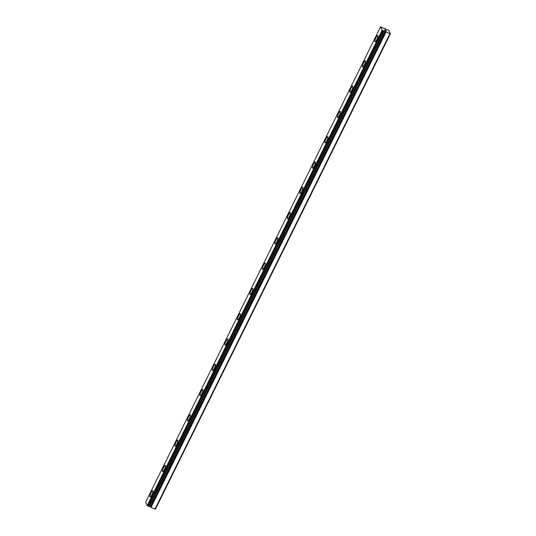 <?xml version="1.0" encoding="UTF-8"?>
<svg xmlns="http://www.w3.org/2000/svg" width="536" height="536" viewBox="0 0 536 536"><rect width="100%" height="100%" fill="white"/><g stroke="black" fill="none" stroke-linecap="round" stroke-linejoin="round"><path stroke-width="0.8" d="M383.716 28.442L384.285 28.294L388.794 30.398L390.355 33.835L382.148 30.237L380.587 26.8L383.763 28.341M374.986 41.795A3.451 0.784 113.7 0 1 375.95 37.701A3.451 0.784 113.7 0 1 377.759 35.477A3.451 0.784 113.7 0 1 376.795 39.57A3.451 0.784 113.7 0 1 374.986 41.795A3.451 0.784 113.7 0 1 375.944 37.694A3.451 0.784 113.7 0 1 377.753 35.47M362.49 67.08A3.451 0.784 113.7 0 1 363.455 62.987A3.451 0.784 113.7 0 1 365.257 60.762A3.451 0.784 113.7 0 1 364.299 64.856A3.451 0.784 113.7 0 1 362.483 67.08A3.451 0.784 113.7 0 1 363.442 62.98A3.451 0.784 113.7 0 1 365.257 60.756M349.995 92.366A3.451 0.784 113.7 0 1 350.959 88.273A3.451 0.784 113.7 0 1 352.762 86.048M351.797 90.142A3.451 0.784 113.7 0 1 349.988 92.366A3.451 0.784 113.7 0 1 350.946 88.266A3.451 0.784 113.7 0 1 352.762 86.041A3.451 0.784 113.7 0 1 351.797 90.142M337.499 117.652A3.451 0.784 113.7 0 1 338.464 113.558A3.451 0.784 113.7 0 1 340.266 111.334A3.451 0.784 113.7 0 1 339.301 115.428A3.451 0.784 113.7 0 1 337.492 117.652A3.451 0.784 113.7 0 1 338.45 113.552A3.451 0.784 113.7 0 1 340.26 111.327M325.004 142.938A3.451 0.784 113.7 0 1 325.962 138.844A3.451 0.784 113.7 0 1 327.771 136.62A3.451 0.784 113.7 0 1 326.806 140.713A3.451 0.784 113.7 0 1 324.997 142.938A3.451 0.784 113.7 0 1 325.955 138.837A3.451 0.784 113.7 0 1 327.764 136.613M312.501 168.224A3.451 0.784 113.7 0 1 313.466 164.13A3.451 0.784 113.7 0 1 315.275 161.906A3.451 0.784 113.7 0 1 314.31 165.999A3.451 0.784 113.7 0 1 312.501 168.224A3.451 0.784 113.7 0 1 313.46 164.123A3.451 0.784 113.7 0 1 315.269 161.899M300.006 193.509A3.451 0.784 113.7 0 1 300.971 189.416A3.451 0.784 113.7 0 1 302.773 187.185A3.451 0.784 113.7 0 1 301.815 191.285A3.451 0.784 113.7 0 1 299.999 193.503A3.451 0.784 113.7 0 1 300.957 189.409A3.451 0.784 113.7 0 1 302.773 187.185M287.51 218.795A3.451 0.784 113.7 0 1 288.475 214.695A3.451 0.784 113.7 0 1 290.278 212.47A3.451 0.784 113.7 0 1 289.313 216.571A3.451 0.784 113.7 0 1 287.504 218.789A3.451 0.784 113.7 0 1 288.462 214.695A3.451 0.784 113.7 0 1 290.278 212.47M275.015 244.081A3.451 0.784 113.7 0 1 275.98 239.981A3.451 0.784 113.7 0 1 277.782 237.756A3.451 0.784 113.7 0 1 276.817 241.857A3.451 0.784 113.7 0 1 275.008 244.074A3.451 0.784 113.7 0 1 275.966 239.981A3.451 0.784 113.7 0 1 277.775 237.756M262.519 269.367A3.451 0.784 113.7 0 1 263.478 265.266A3.451 0.784 113.7 0 1 265.286 263.042A3.451 0.784 113.7 0 1 264.322 267.142A3.451 0.784 113.7 0 1 262.513 269.36A3.451 0.784 113.7 0 1 263.471 265.266A3.451 0.784 113.7 0 1 265.28 263.042M250.017 294.653A3.451 0.784 113.7 0 1 250.982 290.552A3.451 0.784 113.7 0 1 252.791 288.328A3.451 0.784 113.7 0 1 251.826 292.428A3.451 0.784 113.7 0 1 250.017 294.646A3.451 0.784 113.7 0 1 250.975 290.552A3.451 0.784 113.7 0 1 252.784 288.328M237.522 319.938A3.451 0.784 113.7 0 1 238.487 315.838A3.451 0.784 113.7 0 1 240.289 313.614A3.451 0.784 113.7 0 1 239.331 317.707A3.451 0.784 113.7 0 1 237.515 319.932A3.451 0.784 113.7 0 1 238.48 315.838A3.451 0.784 113.7 0 1 240.289 313.614M225.026 345.218A3.451 0.784 113.7 0 1 225.991 341.124A3.451 0.784 113.7 0 1 227.793 338.899A3.451 0.784 113.7 0 1 226.829 342.993A3.451 0.784 113.7 0 1 225.02 345.218A3.451 0.784 113.7 0 1 225.978 341.124A3.451 0.784 113.7 0 1 227.793 338.899M212.531 370.503A3.451 0.784 113.7 0 1 213.495 366.41A3.451 0.784 113.7 0 1 215.298 364.185A3.451 0.784 113.7 0 1 214.333 368.279A3.451 0.784 113.7 0 1 212.524 370.503A3.451 0.784 113.7 0 1 213.482 366.403A3.451 0.784 113.7 0 1 215.291 364.185M200.035 395.789A3.451 0.784 113.7 0 1 200.993 391.695A3.451 0.784 113.7 0 1 202.802 389.471A3.451 0.784 113.7 0 1 201.838 393.565A3.451 0.784 113.7 0 1 200.029 395.789A3.451 0.784 113.7 0 1 200.987 391.689A3.451 0.784 113.7 0 1 202.796 389.471M187.533 421.075A3.451 0.784 113.7 0 1 188.498 416.981A3.451 0.784 113.7 0 1 190.307 414.757A3.451 0.784 113.7 0 1 189.342 418.851A3.451 0.784 113.7 0 1 187.533 421.075A3.451 0.784 113.7 0 1 188.491 416.975A3.451 0.784 113.7 0 1 190.3 414.757M175.038 446.361A3.451 0.784 113.7 0 1 176.002 442.267A3.451 0.784 113.7 0 1 177.805 440.043A3.451 0.784 113.7 0 1 176.846 444.136A3.451 0.784 113.7 0 1 175.031 446.361A3.451 0.784 113.7 0 1 175.996 442.26A3.451 0.784 113.7 0 1 177.805 440.043M162.542 471.647A3.451 0.784 113.7 0 1 163.507 467.553A3.451 0.784 113.7 0 1 165.309 465.328A3.451 0.784 113.7 0 1 164.344 469.422A3.451 0.784 113.7 0 1 162.535 471.647A3.451 0.784 113.7 0 1 163.493 467.546A3.451 0.784 113.7 0 1 165.309 465.322M150.04 496.932A3.451 0.784 113.7 0 1 150.998 492.832A3.451 0.784 113.7 0 1 152.807 490.608A3.451 0.784 113.7 0 1 151.849 494.708A3.451 0.784 113.7 0 1 150.04 496.932A3.451 0.784 113.7 0 1 151.011 492.839A3.451 0.784 113.7 0 1 152.814 490.614M385.163 31.416L150.221 506.781L151.052 507.411L155.413 509.2L390.355 33.835M150.227 506.761L149.417 506.279M380.587 26.8L145.645 502.165L147.206 505.602L149.31 506.493L384.238 31.135L149.31 506.493M384.928 30.344L385.572 30.626L384.928 30.344M385.679 30.673L386.322 30.961L385.679 30.679M386.443 31.034L384.707 30.05M385.016 30.003L384.553 29.708M386.168 30.438L384.774 29.828M154.971 509.133L389.913 33.768M147.882 506.024L382.825 30.659M147.206 505.602L382.148 30.237M151.052 507.411L385.994 32.046M150.897 507.324L385.84 31.959M150.388 506.989L385.324 31.624M150.281 506.909L385.223 31.544M149.243 506.493L384.185 31.128M148.854 506.433L383.796 31.068M148.727 506.393L383.662 31.028"/></g></svg>
